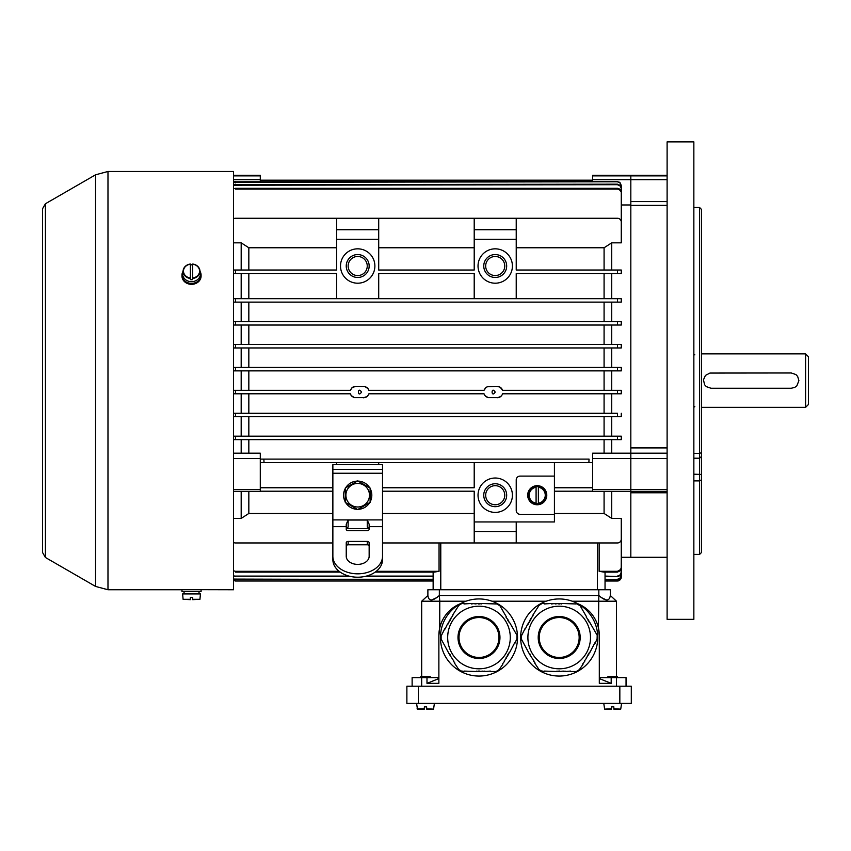 <?xml version="1.0" encoding="UTF-8"?>
<svg xmlns="http://www.w3.org/2000/svg" width="851" height="851" viewBox="0 0 851 851"><rect width="100%" height="100%" fill="white"/><g stroke="black" fill="none" stroke-linecap="round" stroke-linejoin="round"><path stroke-width="1.28" d="M361.515 392.077C357.367 398.545 357.356 385.609 361.515 392.077M621.273 390.354L621.273 393.79L617.454 393.79L617.454 390.354L621.273 390.354L502.59 390.354L500.165 387.216L497.122 386.343L487.591 386.673L485.91 387.599L484.017 390.354L368.887 390.354L367.898 388.492L364.685 386.482L355.782 386.343L352.208 387.599L350.325 390.354L233.546 390.354L235.461 390.354L235.461 393.79L233.546 393.79M364.675 397.662L354.527 397.662L351.314 395.651L350.325 393.79L235.461 393.79M363.43 397.811L367.004 396.555L368.472 394.79M498.378 397.662L488.229 397.662L485.006 395.651L484.017 393.79L368.887 393.79M497.122 397.811L500.696 396.555L502.164 394.79M617.454 393.79L502.59 393.79M495.218 392.077C491.07 398.545 491.059 385.609 495.218 392.077M592.626 491.208L554.427 491.208L554.427 521.95L474.209 521.95L474.209 491.208L382.524 491.208M554.427 491.208L554.427 462.55M592.626 487.761L554.427 487.761M611.72 270.033L611.72 242.833L621.273 242.833L621.273 222.09A3.819 3.819 0 0 0 617.454 218.271L235.461 218.271A3.819 3.819 0 0 0 233.546 218.781M554.427 476.113L520.046 476.113A3.819 3.819 0 0 0 516.227 479.932L516.227 510.494A3.819 3.819 0 0 0 520.046 514.312L554.427 514.312M382.524 487.761L474.209 487.761L474.209 462.55M378.706 464.657L378.706 462.55M336.688 464.657L336.688 462.55M332.869 487.761L260.289 487.761M332.869 491.208L260.289 491.208M512.408 495.218A17.19 17.19 0 0 1 486.623 510.1A17.19 17.19 0 0 1 486.623 480.326A17.19 17.19 0 0 1 512.408 495.218M604.082 491.399L604.082 513.472L611.72 518.408L621.273 518.408L621.273 539.14A3.819 3.819 0 0 1 617.454 542.959L516.227 542.959L516.227 531.503L474.209 531.503L474.209 521.95M382.524 542.959L516.227 542.959M332.869 542.959L235.461 542.959A3.819 3.819 0 0 1 233.546 542.449M336.688 298.68L336.688 273.469L233.546 273.469M474.209 298.68L474.209 273.469L378.706 273.469L378.706 298.68M617.454 273.469L617.454 270.033L621.273 270.033L621.273 273.469L516.227 273.469L516.227 298.68M617.454 270.033L516.227 270.033L516.227 239.28L474.209 239.28L474.209 270.033L378.706 270.033L378.706 239.28L336.688 239.28L336.688 270.033L235.461 270.033L235.461 273.469M374.887 266.012A17.19 17.19 0 0 1 349.101 280.904A17.19 17.19 0 0 1 349.101 251.13A17.19 17.19 0 0 1 374.887 266.012M512.408 266.012A17.19 17.19 0 0 1 486.623 280.904A17.19 17.19 0 0 1 486.623 251.13A17.19 17.19 0 0 1 512.408 266.012M474.209 247.769L378.706 247.769M611.72 242.833L604.082 247.769L604.082 270.033M604.082 247.769L516.227 247.769M604.082 273.469L604.082 298.68M474.209 513.472L382.524 513.472M248.832 491.399L248.832 513.472L332.869 513.472M233.546 518.408L241.184 518.408L248.832 513.472M233.546 489.602L260.289 489.602L260.289 458.466L233.546 458.466M260.289 489.602L260.289 491.399L233.546 491.399M233.546 175.88L260.289 175.88L260.289 175.295L233.546 175.295M260.289 175.88L260.289 179.689L233.546 179.689M260.289 181.486L260.289 179.689M605.04 572.095L605.04 589.754L605.04 581.02L618.294 580.935L621.06 578.467L621.273 577.201L620.432 579.595L617.454 580.914L619.836 580.074L621.177 577.935L621.273 557.288L630.825 557.288L630.825 489.602L592.626 489.602L592.626 458.466L630.825 458.466L630.825 175.295L630.825 453.189L592.626 453.189L592.626 458.466M592.626 181.486L592.626 179.689L667.11 179.689M667.11 175.88L592.626 175.88L592.626 179.689M592.626 175.88L592.626 175.295L667.11 175.295M336.688 247.769L248.832 247.769L248.832 270.033M592.626 462.55L588.871 462.55L589.052 459.115L260.289 459.115L263.853 459.115L264.033 462.55L260.289 462.55M604.082 439.637L604.082 453.189M248.832 439.637L248.832 453.189M248.832 273.469L248.832 298.68M604.082 513.472L554.427 513.472M604.082 416.713L604.082 436.191L241.184 436.191L241.184 416.713M248.832 416.713L248.832 436.191M354.207 397.587L353.303 397.236M352.484 396.757L351.74 396.13M351.123 395.396L350.484 394.247M248.832 393.79L248.832 413.278M604.082 393.79L604.082 413.278M501.601 395.651L500.931 396.353M500.154 396.938L499.303 397.374M487.91 397.587L487.006 397.236M486.176 396.757L485.432 396.13M484.815 395.396L484.176 394.247M367.898 395.651L367.238 396.353M366.462 396.938L365.6 397.374M248.832 302.116L248.832 321.593M604.082 302.116L604.082 321.593M248.832 325.039L248.832 344.517M604.082 325.039L604.082 344.517M248.832 347.953L248.832 367.441M604.082 347.953L604.082 367.441M350.325 390.354L350.74 389.364M351.314 388.492L351.974 387.801M352.75 387.216L353.601 386.78M354.527 386.482L355.782 386.343M365.005 386.567L365.909 386.907M366.738 387.396L367.472 388.024M368.1 388.758L368.728 389.918M484.017 390.354L484.442 389.364M485.006 388.492L485.676 387.801M486.442 387.216L487.304 386.78M488.219 386.482L489.485 386.343M498.707 386.567L499.601 386.907M500.441 387.396L501.175 388.024M501.792 388.758L502.43 389.918M604.082 370.876L604.082 390.354M248.832 370.876L248.832 390.354M611.72 453.189L611.72 439.637M611.72 298.68L611.72 273.469M611.72 413.278L611.72 393.79M611.72 321.593L611.72 302.116M621.273 436.191L621.273 439.637L617.454 439.637L617.454 436.191L621.273 436.191L604.082 436.191M611.72 436.191L611.72 416.713M611.72 367.441L611.72 347.953M611.72 344.517L611.72 325.039M611.72 518.408L611.72 491.399M617.454 298.68L617.454 302.116L621.273 302.116L233.546 302.116L235.461 302.116L235.461 298.68L621.273 298.68L621.273 302.116M617.454 321.593L617.454 325.039L621.273 325.039L233.546 325.039L235.461 325.039L235.461 321.593L621.273 321.593L621.273 325.039M617.454 344.517L617.454 347.953L621.273 347.953L233.546 347.953L235.461 347.953L235.461 344.517L621.273 344.517L621.273 347.953M617.454 367.441L617.454 370.876L621.273 370.876L233.546 370.876L235.461 370.876L235.461 367.441L621.273 367.441L621.273 370.876M611.72 390.354L611.72 370.876M621.273 413.278L621.273 416.713L617.454 416.713L617.454 413.278L233.546 413.278L235.461 413.278L235.461 416.713L233.546 416.713M621.273 204.974L630.825 204.974M241.184 518.408L241.184 491.399M248.832 247.769L241.184 242.833L233.546 242.833M241.184 270.033L241.184 242.833M241.184 453.189L241.184 439.637M241.184 298.68L241.184 273.469M241.184 413.278L241.184 393.79M241.184 321.593L241.184 302.116M241.184 367.441L241.184 347.953M241.184 344.517L241.184 325.039M241.184 436.191L233.546 436.191L235.461 436.191L235.461 439.637L233.546 439.637M241.184 390.354L241.184 370.876M433.138 581.02L235.461 581.02L433.138 581.02L433.138 589.754L433.138 572.095M439.042 542.959L439.042 571.308L376.259 571.308M375.217 572.095L434.276 572.095L439.042 571.308M617.454 571.308L599.136 571.308L603.902 572.095L617.454 572.095L617.454 571.308L620.645 569.542L621.273 567.394L620.4 570.67L617.454 572.095M599.136 571.308L599.136 542.959M233.546 453.189L260.289 453.189L260.289 458.466M592.626 489.602L592.626 491.399L630.825 491.399L630.825 453.189L667.11 453.189M621.273 567.394L621.273 535.088M340.177 572.095L235.461 572.095L235.461 571.308L339.134 571.308M233.546 570.787L235.461 571.308M235.461 581.02L233.546 580.403M351.431 576.638L233.546 576.127M233.546 575.574L235.461 576.638M433.138 576.638L363.962 576.638M433.138 576.084L366.43 576.084M348.963 576.084L235.461 576.084M433.138 579.605L233.546 579.095M233.546 578.765L235.461 579.605M433.138 579.276L235.461 579.276M433.138 580.914L235.461 580.914M617.454 576.084L619.815 575.265L621.273 572.212L620.422 575.212L618.252 576.553L605.04 576.084M617.454 576.638L605.04 576.638M621.273 572.212L621.273 546.151M617.454 580.914L605.04 580.914M617.454 581.02L605.04 581.02M621.273 577.095L621.273 556.756M617.454 579.276L619.826 578.446L621.273 575.436L620.432 578.169L618.273 579.51L605.04 579.276M617.454 579.605L605.04 579.605M621.273 575.436L621.273 553.214M233.546 344.517L235.461 344.517M233.546 367.441L235.461 367.441M617.454 416.713L235.461 416.713M233.546 321.593L235.461 321.593M621.273 192.209L619.4 189.603L617.454 189.05L235.461 189.05L235.461 188.305L617.454 188.305L619.805 189.124L621.273 192.209M621.273 224.09L621.273 192.964M233.546 188.826L235.461 188.305M233.546 298.68L235.461 298.68M617.454 184.699L619.815 185.007L621.273 188.571L620.422 186.135L617.454 184.699L233.546 185.22M621.273 214.09L621.273 188.571M617.454 184.178L235.461 184.699M233.546 184.688L235.461 184.178M233.546 270.033L235.461 270.033M617.454 439.637L235.461 439.637M617.454 436.191L235.461 436.191M617.454 181.795L619.836 182.316L621.273 185.635L620.432 183.231L617.454 181.795L233.546 182.305M621.273 207.665L621.273 185.635M617.454 181.486L235.461 181.795M233.546 181.997L235.461 181.486M592.626 180.189L260.289 180.189L592.626 180.189M592.626 180.295L260.289 180.295M588.871 462.55L264.033 462.55M474.209 542.959L474.209 531.503M516.227 521.95L516.227 531.503M336.688 218.271L336.688 229.727L378.706 229.727L378.706 239.28M378.706 218.271L378.706 229.727M336.688 239.28L336.688 229.727M474.209 218.271L474.209 229.727L516.227 229.727L516.227 239.28M516.227 218.271L516.227 229.727M474.209 239.28L474.209 229.727M369.153 266.012A11.457 11.457 0 0 1 351.963 275.937A11.457 11.457 0 0 1 351.963 256.098A11.457 11.457 0 0 1 369.153 266.012M367.249 266.012A9.552 9.552 0 0 0 352.92 257.747A9.552 9.552 0 0 0 352.92 274.288A9.552 9.552 0 0 0 367.249 266.012M506.675 495.218A11.457 11.457 0 0 1 489.485 505.143A11.457 11.457 0 0 1 489.485 485.293A11.457 11.457 0 0 1 506.675 495.218M504.76 495.218A9.552 9.552 0 0 0 490.442 486.942A9.552 9.552 0 0 0 490.442 503.484A9.552 9.552 0 0 0 504.76 495.218M506.675 266.012A11.457 11.457 0 0 1 489.485 275.937A11.457 11.457 0 0 1 489.485 256.098A11.457 11.457 0 0 1 506.675 266.012M504.76 266.012A9.552 9.552 0 0 0 490.442 257.747A9.552 9.552 0 0 0 490.442 274.288A9.552 9.552 0 0 0 504.76 266.012M805.589 353.878L805.589 407.352L808.45 404.491L808.45 356.739L805.589 353.878L701.49 353.878M791.26 388.258L711.042 388.258L706.383 386.673L704.649 384.801L703.437 379.876L705.436 375.419L709.947 373.057L791.26 372.972L795.919 374.557L797.653 376.429L798.898 380.62L796.866 385.811L794.834 387.365L791.26 388.258M196.836 589.669L233.546 589.754L233.546 171.476L107.981 171.476L95.567 174.795L95.567 586.435L45.411 557.479L45.411 203.751L42.55 208.718L42.55 552.512L45.411 557.479M189.879 284.213L193.177 284.213M197.262 589.722L185.933 589.7M412.129 686.214L412.129 677.619L426.989 677.619L426.989 683.342L438.871 683.342L438.871 635.601A34.38 34.38 0 0 1 460.476 603.678M626.049 677.619L626.049 686.214L626.049 677.619L611.188 677.619L611.188 683.342L599.306 683.342L599.306 635.601A34.38 34.38 0 0 0 577.701 603.678M546.172 601.221L492.006 601.221M421.681 686.214L421.681 601.221L439.754 601.221L439.754 627.836L438.871 635.601M465.954 601.221L439.754 601.221L439.35 595.487L598.827 595.487L598.423 627.836L599.306 635.601M438.871 679.172L438.148 678.885L438.148 677.619L426.989 677.619M426.989 683.342L438.148 678.885M427.883 595.487C428.691 601.455 432.51 601.455 439.35 595.487L439.35 589.754L427.883 589.754L427.883 595.487L421.681 601.221M437.212 597.402L431.276 600.178M616.496 686.214L616.496 601.221L610.295 595.487L610.295 589.754L439.35 589.754M572.223 601.221L616.496 601.221M599.306 679.172L600.029 678.885L600.029 677.619L611.188 677.619M611.188 683.342L600.029 678.885M610.295 595.487C609.486 601.455 605.667 601.455 598.827 595.487L598.827 589.754M600.966 597.402L606.901 600.178M426.649 709.128L433.553 709.128L426.649 709.128L433.553 709.128L426.649 709.128L426.649 706.841L426.649 709.128M424.351 709.128L417.447 709.128L424.351 709.128L424.351 706.841L424.351 709.128L417.075 708.787L424.351 708.787L424.351 706.841L424.351 708.787M426.649 706.841L426.649 708.787L426.649 706.841L424.351 706.841M430.276 677.619L430.276 676.662L420.724 676.662L420.724 677.619M611.529 709.128L604.625 709.128L611.529 709.128L604.625 709.128L611.529 709.128L611.529 706.841L611.529 709.128M613.826 706.841L613.826 709.128L613.826 706.841L611.529 706.841L611.529 708.787L611.529 706.841M418.341 686.214L631.304 686.214L631.304 703.405L406.874 703.405L406.874 686.214L418.341 686.214L418.341 703.405M631.304 686.214L631.304 703.405M613.826 709.128L620.73 709.128L613.826 709.128M607.901 677.619L607.901 676.662L617.454 676.662L617.454 677.619L617.454 676.662M546.778 495.218A9.552 9.552 0 0 1 537.236 504.76A9.552 9.552 0 0 1 527.684 495.218A9.552 9.552 0 0 1 537.236 485.666A9.552 9.552 0 0 1 546.778 495.218M538.375 503.739L538.375 486.687A8.595 8.595 0 0 0 536.087 486.687L536.087 503.739A8.595 8.595 0 0 0 538.375 503.739L538.375 503.186A8.053 8.053 0 0 0 538.375 487.251L538.375 486.687M528.333 495.218A8.904 8.904 0 0 0 538.438 504.037A8.904 8.904 0 0 0 546.097 494.41A8.904 8.904 0 0 0 536.832 486.325A8.904 8.904 0 0 0 528.333 495.218M536.087 486.687L536.087 487.251A8.053 8.053 0 0 0 536.087 503.186L536.087 503.739M184.103 593.924L184.061 591.636L184.039 593.924M192.677 599.306L192.677 597.359L192.677 599.306L199.953 599.306L192.677 599.657M190.379 599.657L183.103 599.306L190.379 599.306L190.379 597.359L190.379 599.306M199.953 599.306L200.432 593.924L182.625 593.924L183.103 599.306M192.677 597.359L190.379 597.359M181.976 591.636L201.081 591.636L201.081 589.722L181.976 589.722L181.976 591.636M192.677 279.628L192.677 264.033A8.425 7.297 180 0 1 199.857 270.161A8.425 7.297 180 0 1 192.677 278.5L192.677 278A8.053 6.968 0 0 0 199.581 271.097A8.053 6.968 0 0 0 192.677 264.193L192.677 264.033C196.634 264.682 199.017 266.735 199.857 270.161L200.325 272.788A8.904 7.712 0 0 1 192.741 281.596A8.904 7.712 0 0 1 182.625 273.958A8.904 7.712 0 0 1 182.731 272.788L183.199 270.161A8.425 7.297 180 0 1 190.379 264.033L190.379 279.628A8.595 7.446 0 0 0 192.677 279.628L192.677 278.5M192.677 264.863A8.595 7.446 0 0 0 190.379 264.863L190.379 264.193A8.053 6.968 0 0 0 183.476 271.097A8.053 6.968 0 0 0 190.379 278L190.379 279.628M200.081 271.437A9.552 8.265 180 0 1 201.081 275.107A9.552 8.265 180 0 1 191.528 283.372A9.552 8.265 180 0 1 181.976 275.107A9.552 8.265 180 0 1 182.976 271.437M181.976 275.107L181.976 276.064A9.552 8.265 0 0 0 191.528 284.33A9.552 8.265 0 0 0 201.081 276.064L201.081 275.107M382.524 556.277L382.524 559.65A24.828 17.563 180 0 1 357.697 577.212A24.828 17.563 180 0 1 332.869 559.65L332.869 556.277A24.828 17.563 0 0 0 357.697 573.829A24.828 17.563 0 0 0 382.524 556.277L382.524 469.433L332.869 469.433L332.869 464.657L382.524 464.657L382.524 469.433M369.153 528.397L367.249 527.024L367.249 520.046L369.153 524.237L369.153 529.269A1.915 1.351 180 0 1 367.249 530.62L348.144 530.62A1.915 1.351 180 0 1 346.24 529.269L346.24 526.663L332.869 526.663L332.869 469.433M332.869 556.277L332.869 526.663M369.153 546.151A1.915 1.351 0 0 0 367.249 544.8L367.249 541.417A1.915 1.351 180 0 1 369.153 542.768L369.153 556.277A11.457 8.106 180 0 1 357.697 564.383A11.457 8.106 180 0 1 346.24 556.277L346.24 542.768A1.915 1.351 180 0 1 348.144 541.417L348.144 544.8A1.915 1.351 0 0 0 346.24 546.151M367.249 541.417L348.144 541.417M346.24 526.663L346.24 524.237L348.144 520.046L348.144 527.024L346.24 528.397M367.249 544.8L348.144 544.8M367.249 520.046L348.144 520.046M369.153 528.641L346.24 528.641M370.111 488.485A14.116 14.116 0 0 1 370.111 501.941M369.728 502.601A14.116 14.116 0 0 1 358.08 509.324M357.314 509.324A14.116 14.116 0 0 1 345.666 502.601M345.283 501.941A14.116 14.116 0 0 1 345.283 488.485M345.666 487.825A14.116 14.116 0 0 1 357.314 481.102M358.08 481.102A14.116 14.116 0 0 1 369.728 487.825M357.697 480.879L370.111 488.048L370.111 502.377L357.697 509.547L345.283 502.377L345.283 488.048L357.697 480.879M345.9 495.218A11.797 11.797 0 0 0 367.909 501.111A11.797 11.797 0 0 0 360.75 483.825A11.797 11.797 0 0 0 345.9 495.218M667.11 619.358L667.11 141.872L693.852 141.872L693.852 619.358L667.11 619.358M667.11 557.288L630.825 557.288L630.825 491.399L667.11 491.399M693.852 207.538L699.586 207.538L701.49 209.431L701.49 552.512L699.586 554.427L699.586 207.495L693.852 207.495L699.586 207.495L701.49 209.431L699.586 207.495M667.11 489.602L630.825 489.602L630.825 458.466L667.11 458.466M520.642 637.505A38.561 38.561 0 0 1 578.478 604.114A38.561 38.561 0 0 1 578.478 670.896A38.561 38.561 0 0 1 520.642 637.505M590.498 637.505A31.296 31.296 0 0 0 543.544 610.401A31.296 31.296 0 0 0 543.544 664.61A31.296 31.296 0 0 0 590.498 637.505A31.296 31.296 0 0 0 559.203 606.21A31.296 31.296 0 0 0 527.897 637.505A31.296 31.296 0 0 0 559.203 668.812A31.296 31.296 0 0 0 590.498 637.505A31.296 31.296 0 0 0 559.203 606.21A31.296 31.296 0 0 0 527.897 637.505A31.296 31.296 0 0 0 559.203 668.812A31.296 31.296 0 0 0 590.498 637.505M538.13 669.056L542.417 671.524M597.051 639.984L597.211 635.303L589.796 622.464M544.225 603.487L542.098 603.487L538.13 605.965M570.542 671.524L576.297 671.524L580.265 669.056M551.491 603.487L544.225 603.944M579.882 668.822L582.988 664.344M521.344 635.027L521.344 639.984M582.595 664.11L584.807 661.195M534.502 662.769L538.523 668.822M586.616 616.964L580.105 605.689L575.978 603.487M565.096 671.524L570.542 671.077M595.243 643.122L596.657 639.761M521.737 639.761L529.503 654.121M542.417 671.077L544.225 671.524M575.978 603.944L561.469 603.487M555.118 603.487L551.491 603.944M588.435 620.102L586.233 617.188M544.225 671.077L556.926 671.524M584.414 660.972L586.616 658.057M589.403 622.687L588.892 620.89M563.277 671.524L565.096 671.077M589.796 652.557L594.849 642.899M533.588 661.195L534.885 662.546M538.523 606.189L532.683 615.39M559.65 671.524L563.277 671.077M561.469 603.944L559.65 603.487M524.971 628.751L521.737 635.261M529.96 654.908L533.981 660.972M558.745 603.487L555.118 603.944M556.926 671.077L558.745 671.524M586.233 657.823L587.53 656.483M533.077 615.613L530.864 618.528M527.694 624.028L525.365 628.974M588.892 654.121L589.403 652.323M528.599 622.464L528.088 624.262M529.503 620.89L528.992 622.687M587.137 656.259L588.435 654.908M531.258 618.762L529.96 620.102M588.041 620.326L588.498 621.113M558.745 603.944L559.65 603.944M529.896 621.113L530.354 620.326M530.354 654.685L529.896 653.898M559.65 671.077L558.745 671.077M588.498 653.898L588.041 654.685M579.159 637.505A19.956 19.956 0 0 1 549.214 654.791A19.956 19.956 0 0 1 549.214 620.219A19.956 19.956 0 0 1 579.159 637.505A19.956 19.956 0 0 1 549.214 654.791A19.956 19.956 0 0 1 549.214 620.219A19.956 19.956 0 0 1 579.159 637.505M440.424 637.505A38.561 38.561 0 0 1 498.26 604.114A38.561 38.561 0 0 1 498.26 670.896A38.561 38.561 0 0 1 440.424 637.505M510.281 637.505A31.296 31.296 0 0 0 463.327 610.401A31.296 31.296 0 0 0 463.327 664.61A31.296 31.296 0 0 0 510.281 637.505A31.296 31.296 0 0 0 478.975 606.21A31.296 31.296 0 0 0 447.679 637.505A31.296 31.296 0 0 0 478.975 668.812A31.296 31.296 0 0 0 510.281 637.505A31.296 31.296 0 0 0 478.975 606.21A31.296 31.296 0 0 0 447.679 637.505A31.296 31.296 0 0 0 478.975 668.812A31.296 31.296 0 0 0 510.281 637.505M457.912 669.056L462.199 671.524M516.834 639.984L516.993 635.303L509.579 622.464M464.008 603.487L461.88 603.487L457.912 605.965M490.325 671.524L496.08 671.524L500.048 669.056M471.263 603.487L464.008 603.944M499.654 668.822L502.771 664.344M441.126 635.027L441.126 639.984M502.377 664.11L504.59 661.195M454.274 662.769L458.295 668.822M506.398 616.964L499.888 605.689L495.761 603.487M484.879 671.524L490.325 671.077M515.025 643.122L516.44 639.761M441.52 639.761L449.285 654.121M462.199 671.077L464.008 671.524M495.761 603.944L481.251 603.487M474.901 603.487L471.263 603.944M508.217 620.102L506.005 617.188M464.008 671.077L476.709 671.524M504.196 660.972L506.398 658.057M509.185 622.687L508.675 620.89M483.06 671.524L484.879 671.077M509.579 652.557L514.632 642.899M453.37 661.195L454.668 662.546M458.295 606.189L452.466 615.39M479.432 671.524L483.06 671.077M481.251 603.944L479.432 603.487M444.754 628.751L441.52 635.261M449.743 654.908L453.764 660.972M478.528 603.487L474.901 603.944M476.709 671.077L478.528 671.524M506.005 657.823L507.313 656.483M452.86 615.613L450.647 618.528M447.477 624.028L445.147 628.974M508.675 654.121L509.185 652.323M448.381 622.464L447.871 624.262M449.285 620.89L448.775 622.687M506.919 656.259L508.217 654.908M451.041 618.762L449.743 620.102M507.824 620.326L508.281 621.113M478.528 603.944L479.432 603.944M449.679 621.113L450.136 620.326M450.136 654.685L449.679 653.898M479.432 671.077L478.528 671.077M508.281 653.898L507.824 654.685M498.941 637.505A19.956 19.956 0 0 1 468.997 654.791A19.956 19.956 0 0 1 468.997 620.219A19.956 19.956 0 0 1 498.941 637.505A19.956 19.956 0 0 1 468.997 654.791A19.956 19.956 0 0 1 468.997 620.219A19.956 19.956 0 0 1 498.941 637.505M440.775 542.959L440.775 589.754M597.402 589.754L597.402 542.959M617.454 189.05L617.454 188.305M181.976 589.754L107.981 589.754L107.981 171.476M426.649 708.787L433.553 709.128L434.404 703.405M619.836 686.214L619.836 703.405M611.529 708.787L604.625 709.128L603.774 703.405M621.581 703.405L620.73 709.128L613.826 708.787M538.375 486.868A8.425 8.425 0 0 1 538.375 503.569M536.087 503.569A8.425 8.425 0 0 1 536.087 486.868M190.379 278.5A8.425 7.297 180 0 1 183.199 270.161C184.039 266.735 186.422 264.682 190.369 264.001M382.524 526.663L369.153 526.663M382.524 519.908L332.869 519.908M382.524 473.252L332.869 473.252M667.11 492.793L630.825 492.793M701.49 456.455L699.586 458.21L693.852 458.21M693.852 474.198L701.49 474.443M667.11 447.924L630.825 447.924M667.11 205.378L630.825 205.378M693.852 453.413L699.586 453.413L701.49 452.615M701.49 479.804L699.586 480.9L693.852 480.9M667.11 201.581L630.825 201.581M580.18 637.505A20.977 20.977 0 0 0 548.704 619.337A20.977 20.977 0 0 0 548.704 655.674A20.977 20.977 0 0 0 580.18 637.505M499.962 637.505A20.977 20.977 0 0 0 468.486 619.337A20.977 20.977 0 0 0 468.486 655.674A20.977 20.977 0 0 0 499.962 637.505M694.81 354.835L693.852 353.878M694.81 406.395L693.852 407.352M805.589 407.352L701.49 407.352M45.411 203.751L95.567 174.795M107.981 589.754L95.567 586.435M417.447 709.128L416.596 703.405M199.028 591.636L199.028 593.924M699.586 554.427L693.852 554.427"/></g></svg>
